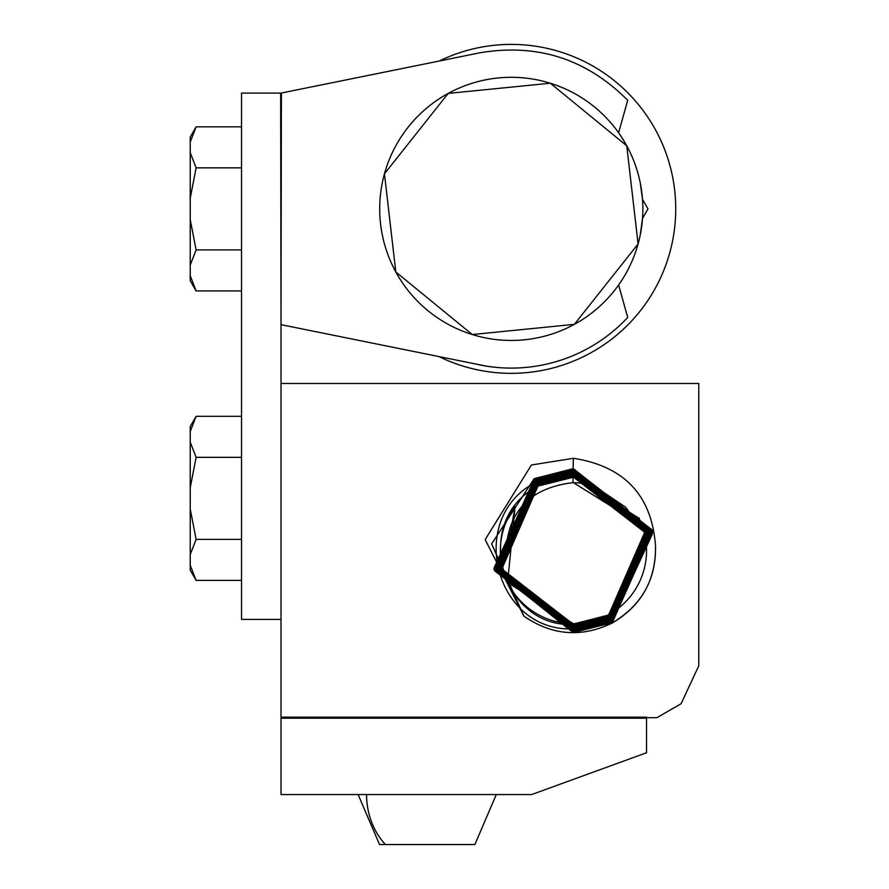 <?xml version="1.0" encoding="UTF-8"?>
<svg xmlns="http://www.w3.org/2000/svg" width="889" height="889" viewBox="0 0 889 889"><rect width="100%" height="100%" fill="white"/><g stroke="black" fill="none" stroke-linecap="round" stroke-linejoin="round"><path stroke-width="1.33" d="M646.547 718.212L646.547 717.156L281.013 717.156L281.013 383.47L698.776 383.47L698.776 665.794L681.085 703.732L656.927 717.679L281.013 718.212L646.547 718.212L646.547 752.739L531.666 794.555L281.013 794.555L281.013 718.212M523.921 616.177L485.172 539.612L531.4 464.991L573.538 458.291C624.389 466.314 651.704 495.406 655.493 545.557C656.115 579.472 641.902 605.187 612.854 622.711C581.939 637.869 552.302 635.691 523.921 616.177L491.639 543.901L534.156 478.649L573.094 468.681L652.626 530.266L612.565 622.178L573.805 632.101L494.628 570.794L534.511 479.304L573.094 469.414L651.904 530.455L612.21 621.522L573.805 631.357L495.351 570.605L534.867 479.949L573.094 470.159L651.192 530.633L611.854 620.866L573.805 630.623L496.062 570.427L535.222 480.605L573.094 470.903L650.47 530.811L611.499 620.222L573.805 629.879L496.784 570.249L535.578 481.26L573.094 471.648L649.748 531L611.143 619.566L573.805 629.134L497.507 570.06L535.934 481.905L573.094 472.392L649.026 531.178L610.776 618.911L573.805 628.39L498.229 569.882L536.289 482.56L573.094 473.137L648.303 531.366L610.421 618.266L573.805 627.645L498.951 569.693L536.645 483.216L573.094 473.881L647.592 531.544L610.065 617.611L573.805 626.901L499.674 569.516L537 483.872L573.094 474.626L646.87 531.733L609.71 616.955L573.805 626.156L500.385 569.327L537.356 484.516L573.094 475.359L646.147 531.911L609.354 616.31L573.805 625.411L501.107 569.149L537.712 485.172L573.094 476.104L645.425 532.1L608.998 615.655L573.805 624.678L501.829 568.96L538.078 485.827L573.094 476.848L644.703 532.278L608.643 614.999L573.805 623.934L507.586 582.584L515.087 506.563L505.763 558.636C505.697 513.42 528.099 488.083 572.949 482.616L573.105 477.115M281.013 717.156L282.991 717.679M505.763 558.636C505.73 513.286 528.222 487.95 573.249 482.616L634.29 520.598L639.38 518.487L573.794 477.115L538.201 486.061C470.625 520.143 501.152 628.045 573.105 624.4L608.876 615.421L645.058 531.755L573.794 476.382L537.845 485.405L501.429 569.338L573.105 625.145L609.232 616.066L645.859 531.878L573.794 475.637L537.489 484.761L500.885 570.171L573.105 625.889L609.587 616.722L646.414 531.077L573.794 474.893L537.134 484.105L500.129 570.227L573.105 626.634L609.943 617.377L647.203 531.144L573.794 474.148L536.778 483.449L499.229 569.705L573.105 627.378L610.299 618.022L648.337 532.589L573.794 473.404L536.423 482.794L498.196 568.638L573.105 628.123L610.654 618.677L648.57 530.511L573.794 472.659L536.067 482.149C465.525 517.776 495.017 632.212 573.105 628.856L611.01 619.333L649.492 531.1L573.794 471.915L535.711 481.494L497.14 570.538L573.105 629.601L611.365 619.989L650.137 530.611L573.794 471.181L535.356 480.838L496.373 570.527L573.105 630.345L611.721 620.633L650.448 528.899L573.794 470.437L535 480.193L494.873 567.371L573.105 631.09L612.077 621.289L652.426 533.867L573.794 469.692L534.645 479.538L494.173 567.693L573.105 631.835L612.432 621.944L652.77 531.966L573.794 468.948L534.278 478.882L493.762 569.249L573.105 632.579L612.788 622.589C642.102 604.776 656.338 579.106 655.493 545.557M469.025 844.55L455.679 844.55L469.025 844.55M387.615 844.55L474.859 844.55L496.273 794.555M398.905 844.55L406.962 844.55L398.905 844.55M455.679 844.55L474.859 844.55M455.49 844.55L447.434 844.55M427.198 844.55L379.536 844.55L358.123 794.555M639.013 518.287A73.087 73.087 0 0 1 518.131 598.353A73.087 73.087 0 0 1 515.087 506.563M634.246 520.51L639.08 517.876M634.079 520.165L573.249 482.616M485.794 366.035L281.013 324.663L281.013 383.47M281.013 619.4L241.541 619.4L241.541 93.089L280.657 93.089L281.013 324.663L280.657 93.089L281.013 94.401L281.391 93.012L479.66 52.84C537.212 43.083 586.562 58.907 627.712 100.301L618.611 132.761A131.583 131.583 0 0 1 626.745 145.796L638.102 243.93L574.361 324.352L472.259 334.542L395.805 271.956L384.459 173.822L448.189 93.412L550.302 83.222L626.745 145.796A131.583 131.583 0 0 0 448.189 93.412A131.583 131.583 0 0 0 395.805 271.956A131.583 131.583 0 0 0 574.361 324.352A131.583 131.583 0 0 0 626.745 145.796A131.583 131.583 0 0 1 618.611 284.991L627.712 317.462L626.234 319.029M564.004 359.1L561.615 359.923L564.004 359.1M479.66 364.923A159.209 159.209 0 0 0 627.712 317.462M479.66 52.84L281.391 93.012L281.013 324.663M196.113 416.308L241.541 416.308L196.113 416.308L190.224 431.498L190.224 426.509L196.113 416.308L190.224 431.498L190.224 570.193L196.113 580.395L190.224 565.204M241.541 457.335L196.113 457.335L190.224 442.144M196.113 457.335L190.224 487.705M241.541 539.379L196.113 539.379L190.224 508.997M196.113 539.379L190.224 554.558M191.246 571.971L196.113 580.395L241.541 580.395M190.224 142.018L190.224 137.028L196.113 126.838L190.224 142.018L190.224 280.724L196.113 290.925L190.224 275.734L196.113 290.925L241.541 290.925M241.541 167.854L196.113 167.854L190.224 152.664M196.113 126.838L241.541 126.838M196.113 167.854L190.224 198.236M241.541 249.898L196.113 249.898L190.224 219.527M196.113 249.898L190.224 265.089M640.202 235.196L642.503 218.416L648.014 208.882L642.514 199.336L640.202 182.567M439.21 356.722A164.476 164.476 0 0 0 630.245 95.312A164.476 164.476 0 0 0 439.21 61.03M618.6 284.991L621.044 281.435M573.094 468.681L573.383 458.279M366.579 794.555A69.075 60.619 90 0 0 385.37 844.55M573.338 482.616L582.117 483.183L593.874 485.794L625.623 507.197L629.768 512.742M196.113 290.925L191.213 282.435"/></g></svg>

